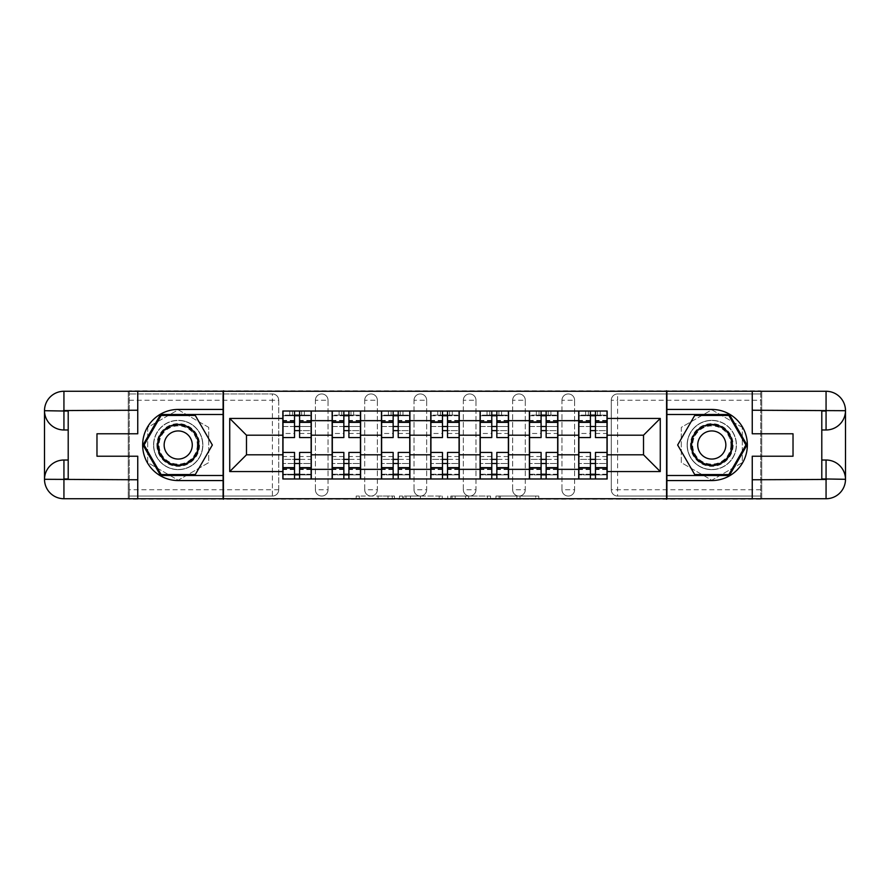 <?xml version="1.0" encoding="UTF-8"?>
<svg xmlns="http://www.w3.org/2000/svg" width="890" height="890" viewBox="0 0 890 890"><rect width="100%" height="100%" fill="white"/><g stroke="black" fill="none" stroke-linecap="round" stroke-linejoin="round"><path stroke-width="0.67" stroke-dasharray="4.45 3.34" d="M394.426 499.212L359.282 499.212L394.426 499.212L394.426 496.053L378.061 496.053L378.061 499.212L378.061 496.053L394.426 496.053L394.426 499.212L394.426 496.053L378.061 496.053L378.061 499.212L378.061 496.053L394.426 496.053L359.282 496.053L394.426 496.053M561.957 400.266A6.319 6.319 0 0 1 568.276 393.947A6.319 6.319 0 0 1 574.606 400.266A6.319 6.319 0 0 0 568.276 393.947A6.319 6.319 0 0 0 561.957 400.266L561.957 489.734A6.319 6.319 0 0 0 568.276 496.053A6.319 6.319 0 0 0 574.606 489.734L574.606 400.266A6.319 6.319 0 0 0 568.276 393.947A6.319 6.319 0 0 0 561.957 400.266L561.957 489.734A6.319 6.319 0 0 0 568.276 496.053A6.319 6.319 0 0 0 574.606 489.734L574.606 400.266L561.957 400.266M512.651 400.266A6.319 6.319 0 0 1 518.97 393.947A6.319 6.319 0 0 1 525.289 400.266A6.319 6.319 0 0 0 518.97 393.947A6.319 6.319 0 0 0 512.651 400.266L512.651 489.734A6.319 6.319 0 0 0 518.97 496.053A6.319 6.319 0 0 0 525.289 489.734L525.289 400.266A6.319 6.319 0 0 0 518.97 393.947A6.319 6.319 0 0 0 512.651 400.266L512.651 489.734A6.319 6.319 0 0 0 518.97 496.053A6.319 6.319 0 0 0 525.289 489.734L525.289 400.266L512.651 400.266M463.334 400.266A6.319 6.319 0 0 1 469.653 393.947A6.319 6.319 0 0 1 475.983 400.266A6.319 6.319 0 0 0 469.653 393.947A6.319 6.319 0 0 0 463.334 400.266L463.334 489.734A6.319 6.319 0 0 0 469.653 496.053A6.319 6.319 0 0 0 475.983 489.734L475.983 400.266A6.319 6.319 0 0 0 469.653 393.947A6.319 6.319 0 0 0 463.334 400.266L463.334 489.734A6.319 6.319 0 0 0 469.653 496.053A6.319 6.319 0 0 0 475.983 489.734L475.983 400.266L463.334 400.266M414.017 400.266A6.319 6.319 0 0 1 420.347 393.947A6.319 6.319 0 0 1 426.666 400.266A6.319 6.319 0 0 0 420.347 393.947A6.319 6.319 0 0 0 414.017 400.266L414.017 489.734A6.319 6.319 0 0 0 420.347 496.053A6.319 6.319 0 0 0 426.666 489.734L426.666 400.266A6.319 6.319 0 0 0 420.347 393.947A6.319 6.319 0 0 0 414.017 400.266L414.017 489.734A6.319 6.319 0 0 0 420.347 496.053A6.319 6.319 0 0 0 426.666 489.734L426.666 400.266L414.017 400.266M364.711 400.266A6.319 6.319 0 0 1 371.03 393.947A6.319 6.319 0 0 1 377.349 400.266A6.319 6.319 0 0 0 371.03 393.947A6.319 6.319 0 0 0 364.711 400.266L364.711 489.734A6.319 6.319 0 0 0 371.03 496.053A6.319 6.319 0 0 0 377.349 489.734L377.349 400.266A6.319 6.319 0 0 0 371.03 393.947A6.319 6.319 0 0 0 364.711 400.266L364.711 489.734A6.319 6.319 0 0 0 371.03 496.053A6.319 6.319 0 0 0 377.349 489.734L377.349 400.266L364.711 400.266M315.394 400.266A6.319 6.319 0 0 1 321.724 393.947A6.319 6.319 0 0 1 328.043 400.266A6.319 6.319 0 0 0 321.724 393.947A6.319 6.319 0 0 0 315.394 400.266L315.394 489.734A6.319 6.319 0 0 0 321.724 496.053A6.319 6.319 0 0 0 328.043 489.734L328.043 400.266A6.319 6.319 0 0 0 321.724 393.947A6.319 6.319 0 0 0 315.394 400.266L315.394 489.734A6.319 6.319 0 0 0 321.724 496.053A6.319 6.319 0 0 0 328.043 489.734L328.043 400.266L315.394 400.266M178.211 469.653A24.653 24.653 0 0 1 153.558 445A24.653 24.653 0 0 1 178.211 420.347A24.653 24.653 0 0 1 202.864 445A24.653 24.653 0 0 1 178.211 469.653A24.653 24.653 0 0 1 153.558 445A24.653 24.653 0 0 1 178.211 420.347A24.653 24.653 0 0 1 202.864 445A24.653 24.653 0 0 1 178.211 469.653A24.653 24.653 0 0 1 153.558 445A24.653 24.653 0 0 1 178.211 420.347A24.653 24.653 0 0 0 153.558 445A24.653 24.653 0 0 0 178.211 469.653A24.653 24.653 0 0 0 202.864 445A24.653 24.653 0 0 0 178.211 420.347A24.653 24.653 0 0 1 202.864 445A24.653 24.653 0 0 1 178.211 469.653M711.789 469.653A24.653 24.653 0 0 1 687.136 445A24.653 24.653 0 0 1 711.789 420.347A24.653 24.653 0 0 1 736.442 445A24.653 24.653 0 0 1 711.789 469.653A24.653 24.653 0 0 1 687.136 445A24.653 24.653 0 0 1 711.789 420.347A24.653 24.653 0 0 1 736.442 445A24.653 24.653 0 0 1 711.789 469.653A24.653 24.653 0 0 0 736.442 445A24.653 24.653 0 0 0 711.789 420.347A24.653 24.653 0 0 1 736.442 445A24.653 24.653 0 0 1 711.789 469.653A24.653 24.653 0 0 1 687.136 445A24.653 24.653 0 0 1 711.789 420.347A24.653 24.653 0 0 0 687.136 445A24.653 24.653 0 0 0 711.789 469.653M535.68 499.212L499.068 499.212L535.68 499.212L535.68 496.053L520.005 496.053L538.784 496.053L538.784 499.212L538.784 496.053L499.068 496.053L538.784 496.053L538.784 499.212L538.784 496.053L535.68 496.053L535.68 499.212M516.901 499.212L500.302 499.212L516.901 499.212L516.901 496.053L520.005 496.053L516.901 496.053L516.901 499.212L516.901 496.053L500.302 496.053L500.302 499.212L500.302 496.053L516.901 496.053L516.901 499.212M495.964 499.212L499.068 499.212L495.964 499.212L495.964 496.053L499.068 496.053L495.964 496.053L495.964 499.212M356.189 499.212L359.282 499.212L356.189 499.212L356.189 496.053L359.282 496.053L356.189 496.053L356.189 499.212M760.783 489.734L617.593 489.734L617.593 496.053L760.783 496.053L760.783 499.212L129.217 499.212L129.217 496.053L272.407 496.053A6.319 6.319 0 0 0 278.726 489.734L278.726 400.266A6.319 6.319 0 0 0 272.407 393.947A6.319 6.319 0 0 1 278.726 400.266A6.319 6.319 0 0 0 272.407 393.947L129.217 393.947L129.217 390.788L760.783 390.788L760.783 393.947L617.593 393.947A6.319 6.319 0 0 0 611.274 400.266L611.274 489.734A6.319 6.319 0 0 0 617.593 496.053A6.319 6.319 0 0 1 611.274 489.734A6.319 6.319 0 0 0 617.593 496.053L760.783 496.053L760.783 393.947L617.593 393.947A6.319 6.319 0 0 0 611.274 400.266L611.274 489.734L617.593 489.734L617.593 400.266L760.783 400.266M442.286 499.212L439.182 499.212L442.286 499.212L442.286 496.053L442.286 499.212M402.569 499.212L439.182 499.212L399.465 499.212L402.569 499.212L402.569 496.053L442.286 496.053L399.465 496.053L399.465 499.212L399.465 496.053L402.569 496.053L402.569 499.212M450.818 499.212L490.535 499.212L447.715 499.212L450.818 499.212L450.818 496.053L490.535 496.053L490.535 499.212L490.535 496.053L471.756 496.053L471.756 499.212M760.783 498.734L760.783 391.266M278.726 489.734L278.726 400.266L272.407 400.266L272.407 489.734L129.217 489.734L129.217 496.053L272.407 496.053A6.319 6.319 0 0 0 278.726 489.734A6.319 6.319 0 0 1 272.407 496.053L272.407 489.734L278.726 489.734M129.217 400.266L272.407 400.266L272.407 393.947L129.217 393.947L129.217 489.734M129.217 391.266L129.217 498.734M578.711 411.024L607.158 411.024L607.158 415.764L578.711 415.764L578.711 411.024L557.852 411.024L557.852 415.764L529.394 415.764L529.394 411.024L508.535 411.024L508.535 415.764L480.088 415.764L480.088 411.024L459.229 411.024L459.229 415.764L430.771 415.764L430.771 411.024L409.912 411.024L409.912 415.764L381.465 415.764L381.465 411.024L360.606 411.024L360.606 415.764L332.148 415.764L332.148 411.024L311.289 411.024L311.289 415.764L282.842 415.764L282.842 474.236L311.289 474.236L311.289 415.764M311.289 474.236L311.289 478.976L332.148 478.976L332.148 474.236L360.606 474.236L360.606 415.764M332.148 415.764L332.148 474.236M360.606 474.236L360.606 478.976L381.465 478.976L381.465 474.236L409.912 474.236L409.912 415.764M381.465 415.764L381.465 474.236M409.912 474.236L409.912 478.976L430.771 478.976L430.771 474.236L459.229 474.236L459.229 415.764M430.771 415.764L430.771 474.236M459.229 474.236L459.229 478.976L480.088 478.976L480.088 474.236L508.535 474.236L508.535 415.764M480.088 415.764L480.088 474.236M508.535 474.236L508.535 478.976L529.394 478.976L529.394 474.236L557.852 474.236L557.852 415.764M529.394 415.764L529.394 474.236M557.852 474.236L557.852 478.976L578.711 478.976L578.711 474.236L607.158 474.236L607.158 415.764M578.711 415.764L578.711 474.236M557.852 454.801L578.711 454.801M508.535 454.801L529.394 454.801M459.229 454.801L480.088 454.801M409.912 454.801L430.771 454.801M360.606 454.801L381.465 454.801M311.289 454.801L332.148 454.801M578.711 435.199L557.852 435.199M529.394 435.199L508.535 435.199M480.088 435.199L459.229 435.199M430.771 435.199L409.912 435.199M381.465 435.199L360.606 435.199M332.148 435.199L311.289 435.199M282.842 435.199L246.486 435.199L246.486 454.801L282.842 454.801M223.412 499.212L223.412 390.788M208.716 427.389L178.211 409.778L147.707 427.389L147.707 462.611L178.211 480.222L208.716 462.611L208.716 427.389L178.211 409.778L147.707 427.389L147.707 462.611L178.211 480.222L208.716 462.611L208.716 427.389M666.588 499.212L666.588 390.788M742.293 427.389L711.789 409.778L681.284 427.389L681.284 462.611L711.789 480.222L742.293 462.611L742.293 427.389L711.789 409.778L681.284 427.389L681.284 462.611L711.789 480.222L742.293 462.611L742.293 427.389M607.158 454.801L643.515 454.801L643.515 435.199L607.158 435.199M311.289 478.976L282.842 478.976L282.842 474.236M282.842 415.764L282.842 411.024L311.289 411.024M332.148 411.024L360.606 411.024M381.465 411.024L409.912 411.024M430.771 411.024L459.229 411.024M480.088 411.024L508.535 411.024M529.394 411.024L557.852 411.024M607.158 474.236L607.158 478.976L578.711 478.976M557.852 478.976L529.394 478.976M508.535 478.976L480.088 478.976M459.229 478.976L430.771 478.976M409.912 478.976L381.465 478.976M360.606 478.976L332.148 478.976M311.133 474.236L299.596 474.236M294.534 474.236L282.998 474.236M282.998 415.764L294.534 415.764M299.596 415.764L311.133 415.764M574.606 489.734A6.319 6.319 0 0 1 568.276 496.053A6.319 6.319 0 0 1 561.957 489.734L574.606 489.734M525.289 489.734A6.319 6.319 0 0 1 518.97 496.053A6.319 6.319 0 0 1 512.651 489.734L525.289 489.734M475.983 489.734A6.319 6.319 0 0 1 469.653 496.053A6.319 6.319 0 0 1 463.334 489.734L475.983 489.734M426.666 489.734A6.319 6.319 0 0 1 420.347 496.053A6.319 6.319 0 0 1 414.017 489.734L426.666 489.734M377.349 489.734A6.319 6.319 0 0 1 371.03 496.053A6.319 6.319 0 0 1 364.711 489.734L377.349 489.734M328.043 489.734A6.319 6.319 0 0 1 321.724 496.053A6.319 6.319 0 0 1 315.394 489.734L328.043 489.734M360.439 474.236L348.902 474.236M343.851 474.236L332.315 474.236M332.315 415.764L343.851 415.764M348.902 415.764L360.439 415.764M409.756 474.236L398.219 474.236M393.157 474.236L381.621 474.236M381.621 415.764L393.157 415.764M398.219 415.764L409.756 415.764M459.062 474.236L447.525 474.236M442.475 474.236L430.938 474.236M430.938 415.764L442.475 415.764M447.525 415.764L459.062 415.764M508.379 474.236L496.843 474.236M491.781 474.236L480.244 474.236M480.244 415.764L491.781 415.764M496.843 415.764L508.379 415.764M557.685 474.236L546.149 474.236M541.098 474.236L529.561 474.236M529.561 415.764L541.098 415.764M546.149 415.764L557.685 415.764M607.002 474.236L595.466 474.236M590.404 474.236L578.867 474.236M578.867 415.764L590.404 415.764M595.466 415.764L607.002 415.764M405.985 499.212L410.479 499.212L405.985 499.212L405.985 496.053L403.815 496.053L403.815 499.212L403.815 496.053L410.479 496.053L405.985 496.053L405.985 499.212M410.479 499.212L420.414 499.212L410.479 499.212L410.479 496.053L420.414 496.053L420.414 499.212L420.414 496.053L410.479 496.053L410.479 499.212M450.818 496.053L468.663 496.053L468.663 499.212L468.663 496.053L465.559 496.053L468.663 496.053L468.663 499.212L468.663 496.053L471.756 496.053M452.053 496.053L452.053 499.212L452.053 496.053M447.715 496.053L447.715 499.212L447.715 496.053M299.596 433.463L311.133 433.463L311.133 415.129L299.596 415.129L299.596 433.463L299.596 426.51L311.133 426.51L282.998 426.51L282.998 478.976L299.596 478.976L299.596 474.871L311.133 474.871L282.998 474.871L294.534 474.871L294.534 456.537L294.534 463.49L282.998 463.49L311.133 463.49L311.133 456.537L311.133 478.976L299.596 478.976M294.534 437.569L294.534 430.615L311.133 430.615L311.133 437.569L311.133 430.615L299.596 430.615L299.596 437.569M294.534 433.463L294.534 415.129L282.998 415.129L282.998 433.463L282.998 426.51L294.534 426.51L294.534 433.463L282.998 433.463M282.998 430.615L282.998 437.569L282.998 430.615M311.133 411.024L282.998 411.024L311.133 411.024L311.133 415.129L292.476 415.129L292.476 411.024M299.596 452.432L299.596 459.385L311.133 459.385L311.133 452.432L311.133 459.385L282.998 459.385L282.998 452.432L282.998 459.385L294.534 459.385L294.534 452.432M304.336 411.024L289.795 411.024L304.336 411.024L304.336 415.129L289.795 415.129L289.795 411.024L289.795 415.129L304.336 415.129L304.336 411.024M311.133 478.976L282.998 478.976M311.133 433.463L311.133 463.49L299.596 463.49L299.596 456.537L299.596 474.871M282.998 411.024L282.998 415.129L292.476 415.129M299.596 415.129L299.596 411.024M294.534 411.024L294.534 415.129M299.596 430.615L299.596 426.51M294.534 426.51L294.534 430.615M294.534 474.871L294.534 478.976M294.534 459.385L294.534 463.49M299.596 463.49L299.596 459.385M137.75 391.266L137.75 433.775L96.977 433.775L96.977 456.225L137.75 456.225L137.75 498.734M223.101 391.266L223.101 498.734L63.935 498.734A19.435 19.435 0 0 1 44.5 479.298L44.5 410.702A19.435 19.435 0 0 1 63.935 391.266L128.271 391.266L128.271 498.734L128.271 391.266L223.101 391.266M68.207 411.024L68.207 460.019L63.935 460.019M68.207 429.981L63.935 429.981M68.207 460.019L68.207 478.976M223.101 409.433L178.211 409.433A35.567 35.567 0 0 0 142.645 445A35.567 35.567 0 0 0 178.211 480.567L223.101 480.567M223.101 414.495L160.601 414.495L142.99 445L160.601 475.505L223.101 475.505M752.25 498.734L752.25 456.225L793.023 456.225L793.023 433.775L752.25 433.775L752.25 391.266M666.899 498.734L666.899 391.266L826.065 391.266A19.435 19.435 0 0 1 845.5 410.702L845.5 479.298A19.435 19.435 0 0 1 826.065 498.734L761.729 498.734L761.729 391.266L761.729 498.734L666.899 498.734M821.793 478.976L821.793 429.981L826.065 429.981M821.793 460.019L826.065 460.019M821.793 429.981L821.793 411.024M666.899 480.567L711.789 480.567A35.567 35.567 0 0 0 747.355 445A35.567 35.567 0 0 0 711.789 409.433L666.899 409.433M666.899 475.505L729.399 475.505L747.01 445L729.399 414.495L666.899 414.495M156.874 445A21.338 21.338 0 0 0 178.211 466.338A21.338 21.338 0 0 0 199.549 445A21.338 21.338 0 0 0 178.211 423.662A21.338 21.338 0 0 0 156.874 445M197.969 445A19.758 19.758 0 0 1 178.211 464.758A19.758 19.758 0 0 1 158.453 445A19.758 19.758 0 0 0 178.211 464.758A19.758 19.758 0 0 0 197.969 445A19.758 19.758 0 0 0 178.211 425.242A19.758 19.758 0 0 0 158.453 445A19.758 19.758 0 0 1 178.211 425.242A19.758 19.758 0 0 1 197.969 445A19.758 19.758 0 0 0 178.211 425.242A19.758 19.758 0 0 0 158.453 445M192.273 445A14.062 14.062 0 0 1 178.211 459.062A14.062 14.062 0 0 1 164.149 445A14.062 14.062 0 0 1 178.211 430.938A14.062 14.062 0 0 1 192.273 445M153.714 445A24.497 24.497 0 0 1 178.211 420.503A24.497 24.497 0 0 1 202.709 445A24.497 24.497 0 0 1 178.211 469.497A24.497 24.497 0 0 1 153.714 445A24.497 24.497 0 0 1 178.211 420.503A24.497 24.497 0 0 1 202.709 445A24.497 24.497 0 0 1 178.211 469.497A24.497 24.497 0 0 1 153.714 445M195.277 415.441L212.343 445L195.277 474.559L161.146 474.559L144.08 445L161.146 415.441L195.277 415.441M690.451 445A21.338 21.338 0 0 0 711.789 466.338A21.338 21.338 0 0 0 733.126 445A21.338 21.338 0 0 0 711.789 423.662A21.338 21.338 0 0 0 690.451 445M731.547 445A19.758 19.758 0 0 1 711.789 464.758A19.758 19.758 0 0 1 692.031 445A19.758 19.758 0 0 0 711.789 464.758A19.758 19.758 0 0 0 731.547 445A19.758 19.758 0 0 0 711.789 425.242A19.758 19.758 0 0 0 692.031 445A19.758 19.758 0 0 1 711.789 425.242A19.758 19.758 0 0 1 731.547 445A19.758 19.758 0 0 0 711.789 425.242A19.758 19.758 0 0 0 692.031 445M725.851 445A14.062 14.062 0 0 1 711.789 459.062A14.062 14.062 0 0 1 697.727 445A14.062 14.062 0 0 1 711.789 430.938A14.062 14.062 0 0 1 725.851 445M687.291 445A24.497 24.497 0 0 1 711.789 420.503A24.497 24.497 0 0 1 736.286 445A24.497 24.497 0 0 1 711.789 469.497A24.497 24.497 0 0 1 687.291 445A24.497 24.497 0 0 1 711.789 420.503A24.497 24.497 0 0 1 736.286 445A24.497 24.497 0 0 1 711.789 469.497A24.497 24.497 0 0 1 687.291 445M728.854 415.441L745.92 445L728.854 474.559L694.723 474.559L677.657 445L694.723 415.441L728.854 415.441M348.902 433.463L360.439 433.463L360.439 415.129L348.902 415.129L348.902 433.463L348.902 426.51L360.439 426.51L332.315 426.51L332.315 478.976L348.902 478.976L348.902 474.871L360.439 474.871L332.315 474.871L343.851 474.871L343.851 456.537L343.851 463.49L332.315 463.49L360.439 463.49L360.439 456.537L360.439 478.976L348.902 478.976M343.851 437.569L343.851 430.615L360.439 430.615L360.439 437.569L360.439 430.615L348.902 430.615L348.902 437.569M343.851 433.463L343.851 415.129L332.315 415.129L332.315 433.463L332.315 426.51L343.851 426.51L343.851 433.463L332.315 433.463M332.315 430.615L332.315 437.569L332.315 430.615M360.439 411.024L332.315 411.024L360.439 411.024L360.439 415.129L341.793 415.129L341.793 411.024M348.902 452.432L348.902 459.385L360.439 459.385L360.439 452.432L360.439 459.385L332.315 459.385L332.315 452.432L332.315 459.385L343.851 459.385L343.851 452.432M353.642 411.024L339.101 411.024L353.642 411.024L353.642 415.129L339.101 415.129L339.101 411.024L339.101 415.129L353.642 415.129L353.642 411.024M360.439 478.976L332.315 478.976M360.439 433.463L360.439 463.49L348.902 463.49L348.902 456.537L348.902 474.871M332.315 411.024L332.315 415.129L341.793 415.129M348.902 415.129L348.902 411.024M343.851 411.024L343.851 415.129M348.902 430.615L348.902 426.51M343.851 426.51L343.851 430.615M343.851 474.871L343.851 478.976M343.851 459.385L343.851 463.49M348.902 463.49L348.902 459.385M398.219 433.463L409.756 433.463L409.756 415.129L398.219 415.129L398.219 433.463L398.219 426.51L409.756 426.51L381.621 426.51L381.621 478.976L398.219 478.976L398.219 474.871L409.756 474.871L381.621 474.871L393.157 474.871L393.157 456.537L393.157 463.49L381.621 463.49L409.756 463.49L409.756 456.537L409.756 478.976L398.219 478.976M393.157 437.569L393.157 430.615L409.756 430.615L409.756 437.569L409.756 430.615L398.219 430.615L398.219 437.569M393.157 433.463L393.157 415.129L381.621 415.129L381.621 433.463L381.621 426.51L393.157 426.51L393.157 433.463L381.621 433.463M381.621 430.615L381.621 437.569L381.621 430.615M409.756 411.024L381.621 411.024L409.756 411.024L409.756 415.129L391.099 415.129L391.099 411.024M398.219 452.432L398.219 459.385L409.756 459.385L409.756 452.432L409.756 459.385L381.621 459.385L381.621 452.432L381.621 459.385L393.157 459.385L393.157 452.432M402.959 411.024L388.418 411.024L402.959 411.024L402.959 415.129L388.418 415.129L388.418 411.024L388.418 415.129L402.959 415.129L402.959 411.024M409.756 478.976L381.621 478.976M409.756 433.463L409.756 463.49L398.219 463.49L398.219 456.537L398.219 474.871M381.621 411.024L381.621 415.129L391.099 415.129M398.219 415.129L398.219 411.024M393.157 411.024L393.157 415.129M398.219 430.615L398.219 426.51M393.157 426.51L393.157 430.615M393.157 474.871L393.157 478.976M393.157 459.385L393.157 463.49M398.219 463.49L398.219 459.385M447.525 433.463L459.062 433.463L459.062 415.129L447.525 415.129L447.525 433.463L447.525 426.51L459.062 426.51L430.938 426.51L430.938 478.976L447.525 478.976L447.525 474.871L459.062 474.871L430.938 474.871L442.475 474.871L442.475 456.537L442.475 463.49L430.938 463.49L459.062 463.49L459.062 456.537L459.062 478.976L447.525 478.976M442.475 437.569L442.475 430.615L459.062 430.615L459.062 437.569L459.062 430.615L447.525 430.615L447.525 437.569M442.475 433.463L442.475 415.129L430.938 415.129L430.938 433.463L430.938 426.51L442.475 426.51L442.475 433.463L430.938 433.463M430.938 430.615L430.938 437.569L430.938 430.615M459.062 411.024L430.938 411.024L459.062 411.024L459.062 415.129L440.416 415.129L440.416 411.024M447.525 452.432L447.525 459.385L459.062 459.385L459.062 452.432L459.062 459.385L430.938 459.385L430.938 452.432L430.938 459.385L442.475 459.385L442.475 452.432M452.276 411.024L437.724 411.024L452.276 411.024L452.276 415.129L437.724 415.129L437.724 411.024L437.724 415.129L452.276 415.129L452.276 411.024M459.062 478.976L430.938 478.976M459.062 433.463L459.062 463.49L447.525 463.49L447.525 456.537L447.525 474.871M430.938 411.024L430.938 415.129L440.416 415.129M447.525 415.129L447.525 411.024M442.475 411.024L442.475 415.129M447.525 430.615L447.525 426.51M442.475 426.51L442.475 430.615M442.475 474.871L442.475 478.976M442.475 459.385L442.475 463.49M447.525 463.49L447.525 459.385M496.843 433.463L508.379 433.463L508.379 415.129L496.843 415.129L496.843 433.463L496.843 426.51L508.379 426.51L480.244 426.51L480.244 478.976L496.843 478.976L496.843 474.871L508.379 474.871L480.244 474.871L491.781 474.871L491.781 456.537L491.781 463.49L480.244 463.49L508.379 463.49L508.379 456.537L508.379 478.976L496.843 478.976M491.781 437.569L491.781 430.615L508.379 430.615L508.379 437.569L508.379 430.615L496.843 430.615L496.843 437.569M491.781 433.463L491.781 415.129L480.244 415.129L480.244 433.463L480.244 426.51L491.781 426.51L491.781 433.463L480.244 433.463M480.244 430.615L480.244 437.569L480.244 430.615M508.379 411.024L480.244 411.024L508.379 411.024L508.379 415.129L489.734 415.129L489.734 411.024M496.843 452.432L496.843 459.385L508.379 459.385L508.379 452.432L508.379 459.385L480.244 459.385L480.244 452.432L480.244 459.385L491.781 459.385L491.781 452.432M501.582 411.024L487.041 411.024L501.582 411.024L501.582 415.129L487.041 415.129L487.041 411.024L487.041 415.129L501.582 415.129L501.582 411.024M508.379 478.976L480.244 478.976M508.379 433.463L508.379 463.49L496.843 463.49L496.843 456.537L496.843 474.871M480.244 411.024L480.244 415.129L489.734 415.129M496.843 415.129L496.843 411.024M491.781 411.024L491.781 415.129M496.843 430.615L496.843 426.51M491.781 426.51L491.781 430.615M491.781 474.871L491.781 478.976M491.781 459.385L491.781 463.49M496.843 463.49L496.843 459.385M546.149 433.463L557.685 433.463L557.685 415.129L546.149 415.129L546.149 433.463L546.149 426.51L557.685 426.51L529.561 426.51L529.561 478.976L546.149 478.976L546.149 474.871L557.685 474.871L529.561 474.871L541.098 474.871L541.098 456.537L541.098 463.49L529.561 463.49L557.685 463.49L557.685 456.537L557.685 478.976L546.149 478.976M541.098 437.569L541.098 430.615L557.685 430.615L557.685 437.569L557.685 430.615L546.149 430.615L546.149 437.569M541.098 433.463L541.098 415.129L529.561 415.129L529.561 433.463L529.561 426.51L541.098 426.51L541.098 433.463L529.561 433.463M529.561 430.615L529.561 437.569L529.561 430.615M557.685 411.024L529.561 411.024L557.685 411.024L557.685 415.129L539.04 415.129L539.04 411.024M546.149 452.432L546.149 459.385L557.685 459.385L557.685 452.432L557.685 459.385L529.561 459.385L529.561 452.432L529.561 459.385L541.098 459.385L541.098 452.432M550.899 411.024L536.359 411.024L550.899 411.024L550.899 415.129L536.359 415.129L536.359 411.024L536.359 415.129L550.899 415.129L550.899 411.024M557.685 478.976L529.561 478.976M557.685 433.463L557.685 463.49L546.149 463.49L546.149 456.537L546.149 474.871M529.561 411.024L529.561 415.129L539.04 415.129M546.149 415.129L546.149 411.024M541.098 411.024L541.098 415.129M546.149 430.615L546.149 426.51M541.098 426.51L541.098 430.615M541.098 474.871L541.098 478.976M541.098 459.385L541.098 463.49M546.149 463.49L546.149 459.385M595.466 433.463L607.002 433.463L607.002 415.129L595.466 415.129L595.466 433.463L595.466 426.51L607.002 426.51L578.867 426.51L578.867 478.976L595.466 478.976L595.466 474.871L607.002 474.871L578.867 474.871L590.404 474.871L590.404 456.537L590.404 463.49L578.867 463.49L607.002 463.49L607.002 456.537L607.002 478.976L595.466 478.976M590.404 437.569L590.404 430.615L607.002 430.615L607.002 437.569L607.002 430.615L595.466 430.615L595.466 437.569M590.404 433.463L590.404 415.129L578.867 415.129L578.867 433.463L578.867 426.51L590.404 426.51L590.404 433.463L578.867 433.463M578.867 430.615L578.867 437.569L578.867 430.615M607.002 411.024L578.867 411.024L607.002 411.024L607.002 415.129L588.357 415.129L588.357 411.024M595.466 452.432L595.466 459.385L607.002 459.385L607.002 452.432L607.002 459.385L578.867 459.385L578.867 452.432L578.867 459.385L590.404 459.385L590.404 452.432M600.205 411.024L585.665 411.024L600.205 411.024L600.205 415.129L585.665 415.129L585.665 411.024L585.665 415.129L600.205 415.129L600.205 411.024M607.002 478.976L578.867 478.976M607.002 433.463L607.002 463.49L595.466 463.49L595.466 456.537L595.466 474.871M578.867 411.024L578.867 415.129L588.357 415.129M595.466 415.129L595.466 411.024M590.404 411.024L590.404 415.129M595.466 430.615L595.466 426.51M590.404 426.51L590.404 430.615M590.404 474.871L590.404 478.976M590.404 459.385L590.404 463.49M595.466 463.49L595.466 459.385M392.256 496.053L392.256 499.212L392.256 496.053M617.593 393.947A6.319 6.319 0 0 0 611.274 400.266L617.593 400.266L617.593 393.947M387.984 496.053L387.984 499.212L387.984 496.053M359.282 496.053L359.282 499.212L359.282 496.053M439.182 496.053L439.182 499.212L439.182 496.053M487.431 496.053L487.431 499.212L487.431 496.053M465.559 496.053L465.559 499.212L465.559 496.053M455.157 496.053L455.157 499.212L455.157 496.053M520.005 496.053L520.005 499.212L520.005 496.053M499.068 496.053L499.068 499.212L499.068 496.053M311.133 420.837L299.596 420.837M294.534 420.837L282.998 420.837M294.534 469.586L282.998 469.586M294.534 469.164L282.998 469.164M294.534 420.414L282.998 420.414M311.133 469.586L299.596 469.586M311.133 469.164L299.596 469.164M311.133 420.414L299.596 420.414M301.643 415.129L301.643 411.024M197.324 445A19.113 19.113 0 0 1 178.211 464.113A19.113 19.113 0 0 1 159.099 445A19.113 19.113 0 0 1 178.211 425.887A19.113 19.113 0 0 1 197.324 445M730.901 445A19.113 19.113 0 0 1 711.789 464.113A19.113 19.113 0 0 1 692.676 445A19.113 19.113 0 0 1 711.789 425.887A19.113 19.113 0 0 1 730.901 445M360.439 420.837L348.902 420.837M343.851 420.837L332.315 420.837M343.851 469.586L332.315 469.586M343.851 469.164L332.315 469.164M343.851 420.414L332.315 420.414M360.439 469.586L348.902 469.586M360.439 469.164L348.902 469.164M360.439 420.414L348.902 420.414M350.96 415.129L350.96 411.024M409.756 420.837L398.219 420.837M393.157 420.837L381.621 420.837M393.157 469.586L381.621 469.586M393.157 469.164L381.621 469.164M393.157 420.414L381.621 420.414M409.756 469.586L398.219 469.586M409.756 469.164L398.219 469.164M409.756 420.414L398.219 420.414M400.266 415.129L400.266 411.024M459.062 420.837L447.525 420.837M442.475 420.837L430.938 420.837M442.475 469.586L430.938 469.586M442.475 469.164L430.938 469.164M442.475 420.414L430.938 420.414M459.062 469.586L447.525 469.586M459.062 469.164L447.525 469.164M459.062 420.414L447.525 420.414M449.584 415.129L449.584 411.024M508.379 420.837L496.843 420.837M491.781 420.837L480.244 420.837M491.781 469.586L480.244 469.586M491.781 469.164L480.244 469.164M491.781 420.414L480.244 420.414M508.379 469.586L496.843 469.586M508.379 469.164L496.843 469.164M508.379 420.414L496.843 420.414M498.901 415.129L498.901 411.024M557.685 420.837L546.149 420.837M541.098 420.837L529.561 420.837M541.098 469.586L529.561 469.586M541.098 469.164L529.561 469.164M541.098 420.414L529.561 420.414M557.685 469.586L546.149 469.586M557.685 469.164L546.149 469.164M557.685 420.414L546.149 420.414M548.207 415.129L548.207 411.024M607.002 420.837L595.466 420.837M590.404 420.837L578.867 420.837M590.404 469.586L578.867 469.586M590.404 469.164L578.867 469.164M590.404 420.414L578.867 420.414M607.002 469.586L595.466 469.586M607.002 469.164L595.466 469.164M607.002 420.414L595.466 420.414M597.524 415.129L597.524 411.024M294.534 456.537L282.998 456.537M311.133 456.537L299.596 456.537M343.851 456.537L332.315 456.537M360.439 456.537L348.902 456.537M393.157 456.537L381.621 456.537M409.756 456.537L398.219 456.537M442.475 456.537L430.938 456.537M459.062 456.537L447.525 456.537M491.781 456.537L480.244 456.537M508.379 456.537L496.843 456.537M541.098 456.537L529.561 456.537M557.685 456.537L546.149 456.537M590.404 456.537L578.867 456.537M607.002 456.537L595.466 456.537"/><path stroke-width="1.33" d="M129.217 498.734L760.783 498.734M760.783 391.266L129.217 391.266M332.148 478.976L332.148 420.659L311.289 420.659L311.289 478.976M311.289 420.659L311.289 411.024M332.148 420.659L332.148 411.024M360.606 411.024L360.606 478.976M381.465 478.976L381.465 411.024M409.912 411.024L409.912 478.976M430.771 478.976L430.771 411.024M459.229 411.024L459.229 478.976M480.088 478.976L480.088 411.024M508.535 411.024L508.535 478.976M529.394 478.976L529.394 411.024M557.852 411.024L557.852 478.976M578.711 478.976L578.711 411.024M578.711 454.801L557.852 454.801M529.394 454.801L508.535 454.801M480.088 454.801L459.229 454.801M430.771 454.801L409.912 454.801M381.465 454.801L360.606 454.801M332.148 454.801L311.289 454.801M578.711 435.199L557.852 435.199M529.394 435.199L508.535 435.199M480.088 435.199L459.229 435.199M430.771 435.199L409.912 435.199M381.465 435.199L360.606 435.199M332.148 435.199L311.289 435.199M246.486 454.801L282.842 454.801L282.842 435.199L246.486 435.199L246.486 454.801L229.731 471.555L229.731 418.445L282.842 418.445L282.842 435.199M607.158 435.199L607.158 454.801L643.515 454.801L643.515 435.199L607.158 435.199L607.158 411.024L282.842 411.024L282.842 418.445M607.158 418.445L660.269 418.445L660.269 471.555L607.158 471.555L607.158 454.801M282.842 454.801L282.842 478.976L607.158 478.976L607.158 471.555M282.842 471.555L229.731 471.555M666.588 499.212L666.588 390.788M223.412 499.212L223.412 390.788M299.596 474.236L294.534 474.236M294.534 415.764L299.596 415.764M348.902 474.236L343.851 474.236M343.851 415.764L348.902 415.764M398.219 474.236L393.157 474.236M393.157 415.764L398.219 415.764M447.525 474.236L442.475 474.236M442.475 415.764L447.525 415.764M496.843 474.236L491.781 474.236M491.781 415.764L496.843 415.764M546.149 474.236L541.098 474.236M541.098 415.764L546.149 415.764M595.466 474.236L590.404 474.236M590.404 415.764L595.466 415.764M229.731 418.445L246.486 435.199M643.515 454.801L660.269 471.555M643.515 435.199L660.269 418.445M311.133 478.976L311.133 437.569L299.596 437.569L299.596 411.024M294.534 411.024L294.534 437.569L282.998 437.569L282.998 411.024M311.133 437.569L311.133 411.024M282.998 478.976L282.998 452.432L294.534 452.432L294.534 478.976M299.596 478.976L299.596 452.432L311.133 452.432M294.534 430.615L299.596 430.615M282.998 452.432L282.998 437.569M299.596 459.385L294.534 459.385M299.596 474.871L294.534 474.871M294.534 463.49L299.596 463.49M299.596 426.51L294.534 426.51M294.534 415.129L299.596 415.129M68.207 429.981L63.935 429.981A19.435 19.435 0 0 1 44.5 410.702A19.435 19.435 0 0 1 63.935 391.266L223.101 391.266L223.101 409.433L178.211 409.433A35.567 35.567 0 0 0 142.645 445A35.567 35.567 0 0 0 178.211 480.567L223.101 480.567L223.101 498.734L63.935 498.734A19.435 19.435 0 0 1 44.5 479.298A19.435 19.435 0 0 1 63.935 460.019L68.207 460.019M223.101 480.567L223.101 409.433M137.75 391.266L137.75 433.775L96.977 433.775L96.977 456.225L137.75 456.225L137.75 498.734M63.935 429.981A19.435 19.435 0 0 1 44.5 410.702L63.935 411.024L63.935 429.981A19.435 19.435 0 0 1 44.5 410.702L44.5 479.298L137.75 479.766M63.935 479.766L63.935 498.734A19.435 19.435 0 0 1 44.5 479.298A19.435 19.435 0 0 1 63.935 460.019L63.935 478.976L68.207 478.976L68.207 411.024L63.935 411.024M223.101 414.495L160.601 414.495L142.99 445L160.601 475.505L223.101 475.505M821.793 460.019L826.065 460.019A19.435 19.435 0 0 1 845.5 479.298A19.435 19.435 0 0 1 826.065 498.734L666.899 498.734L666.899 480.567L711.789 480.567A35.567 35.567 0 0 0 747.355 445A35.567 35.567 0 0 0 711.789 409.433L666.899 409.433L666.899 391.266L826.065 391.266A19.435 19.435 0 0 1 845.5 410.702A19.435 19.435 0 0 1 826.065 429.981L821.793 429.981M666.899 409.433L666.899 480.567M752.25 498.734L752.25 456.225L793.023 456.225L793.023 433.775L752.25 433.775L752.25 391.266M826.065 460.019A19.435 19.435 0 0 1 845.5 479.298L826.065 478.976L826.065 460.019A19.435 19.435 0 0 1 845.5 479.298L845.5 410.702L752.25 410.234M826.065 410.234L826.065 391.266A19.435 19.435 0 0 1 845.5 410.702A19.435 19.435 0 0 1 826.065 429.981L826.065 411.024L821.793 411.024L821.793 478.976L826.065 478.976M666.899 475.505L729.399 475.505L747.01 445L729.399 414.495L666.899 414.495M157.663 445A20.548 20.548 0 0 0 178.211 465.548A20.548 20.548 0 0 0 198.759 445A20.548 20.548 0 0 0 178.211 424.452A20.548 20.548 0 0 0 157.663 445M164.149 445A14.062 14.062 0 0 0 178.211 459.062A14.062 14.062 0 0 0 192.273 445A14.062 14.062 0 0 0 178.211 430.938A14.062 14.062 0 0 0 164.149 445M195.277 415.441L212.343 445L195.277 474.559L161.146 474.559L144.08 445L161.146 415.441L195.277 415.441M691.241 445A20.548 20.548 0 0 0 711.789 465.548A20.548 20.548 0 0 0 732.337 445A20.548 20.548 0 0 0 711.789 424.452A20.548 20.548 0 0 0 691.241 445M697.727 445A14.062 14.062 0 0 0 711.789 459.062A14.062 14.062 0 0 0 725.851 445A14.062 14.062 0 0 0 711.789 430.938A14.062 14.062 0 0 0 697.727 445M728.854 415.441L745.92 445L728.854 474.559L694.723 474.559L677.657 445L694.723 415.441L728.854 415.441M360.439 478.976L360.439 437.569L348.902 437.569L348.902 411.024M343.851 411.024L343.851 437.569L332.315 437.569L332.315 411.024M360.439 437.569L360.439 411.024M332.315 478.976L332.315 452.432L343.851 452.432L343.851 478.976M348.902 478.976L348.902 452.432L360.439 452.432M343.851 430.615L348.902 430.615M332.315 452.432L332.315 437.569M348.902 459.385L343.851 459.385M348.902 474.871L343.851 474.871M343.851 463.49L348.902 463.49M348.902 426.51L343.851 426.51M343.851 415.129L348.902 415.129M409.756 478.976L409.756 437.569L398.219 437.569L398.219 411.024M393.157 411.024L393.157 437.569L381.621 437.569L381.621 411.024M409.756 437.569L409.756 411.024M381.621 478.976L381.621 452.432L393.157 452.432L393.157 478.976M398.219 478.976L398.219 452.432L409.756 452.432M393.157 430.615L398.219 430.615M381.621 452.432L381.621 437.569M398.219 459.385L393.157 459.385M398.219 474.871L393.157 474.871M393.157 463.49L398.219 463.49M398.219 426.51L393.157 426.51M393.157 415.129L398.219 415.129M459.062 478.976L459.062 437.569L447.525 437.569L447.525 411.024M442.475 411.024L442.475 437.569L430.938 437.569L430.938 411.024M459.062 437.569L459.062 411.024M430.938 478.976L430.938 452.432L442.475 452.432L442.475 478.976M447.525 478.976L447.525 452.432L459.062 452.432M442.475 430.615L447.525 430.615M430.938 452.432L430.938 437.569M447.525 459.385L442.475 459.385M447.525 474.871L442.475 474.871M442.475 463.49L447.525 463.49M447.525 426.51L442.475 426.51M442.475 415.129L447.525 415.129M508.379 478.976L508.379 437.569L496.843 437.569L496.843 411.024M491.781 411.024L491.781 437.569L480.244 437.569L480.244 411.024M508.379 437.569L508.379 411.024M480.244 478.976L480.244 452.432L491.781 452.432L491.781 478.976M496.843 478.976L496.843 452.432L508.379 452.432M491.781 430.615L496.843 430.615M480.244 452.432L480.244 437.569M496.843 459.385L491.781 459.385M496.843 474.871L491.781 474.871M491.781 463.49L496.843 463.49M496.843 426.51L491.781 426.51M491.781 415.129L496.843 415.129M557.685 478.976L557.685 437.569L546.149 437.569L546.149 411.024M541.098 411.024L541.098 437.569L529.561 437.569L529.561 411.024M557.685 437.569L557.685 411.024M529.561 478.976L529.561 452.432L541.098 452.432L541.098 478.976M546.149 478.976L546.149 452.432L557.685 452.432M541.098 430.615L546.149 430.615M529.561 452.432L529.561 437.569M546.149 459.385L541.098 459.385M546.149 474.871L541.098 474.871M541.098 463.49L546.149 463.49M546.149 426.51L541.098 426.51M541.098 415.129L546.149 415.129M607.002 478.976L607.002 437.569L595.466 437.569L595.466 411.024M590.404 411.024L590.404 437.569L578.867 437.569L578.867 411.024M607.002 437.569L607.002 411.024M578.867 478.976L578.867 452.432L590.404 452.432L590.404 478.976M595.466 478.976L595.466 452.432L607.002 452.432M590.404 430.615L595.466 430.615M578.867 452.432L578.867 437.569M595.466 459.385L590.404 459.385M595.466 474.871L590.404 474.871M590.404 463.49L595.466 463.49M595.466 426.51L590.404 426.51M590.404 415.129L595.466 415.129M529.394 420.659L508.535 420.659M480.088 420.659L459.229 420.659M430.771 420.659L409.912 420.659M381.465 420.659L360.606 420.659M578.711 420.659L557.852 420.659M529.394 469.341L508.535 469.341M480.088 469.341L459.229 469.341M430.771 469.341L409.912 469.341M381.465 469.341L360.606 469.341M332.148 469.341L311.289 469.341M578.711 469.341L557.852 469.341M311.133 421.927L299.596 421.927M294.534 421.927L282.998 421.927M294.534 422.349L282.998 422.349M294.534 467.651L282.998 467.651M294.534 468.073L282.998 468.073M311.133 468.073L299.596 468.073M311.133 422.349L299.596 422.349M311.133 467.651L299.596 467.651M137.75 410.234L63.49 410.568M44.5 479.298A19.435 19.435 0 0 1 63.935 460.019M44.5 410.702A19.435 19.435 0 0 1 63.935 391.266L63.935 410.234M752.25 479.766L826.51 479.432M845.5 410.702A19.435 19.435 0 0 1 826.065 429.981M845.5 479.298A19.435 19.435 0 0 1 826.065 498.734L826.065 479.766M360.439 421.927L348.902 421.927M343.851 421.927L332.315 421.927M343.851 422.349L332.315 422.349M343.851 467.651L332.315 467.651M343.851 468.073L332.315 468.073M360.439 468.073L348.902 468.073M360.439 422.349L348.902 422.349M360.439 467.651L348.902 467.651M409.756 421.927L398.219 421.927M393.157 421.927L381.621 421.927M393.157 422.349L381.621 422.349M393.157 467.651L381.621 467.651M393.157 468.073L381.621 468.073M409.756 468.073L398.219 468.073M409.756 422.349L398.219 422.349M409.756 467.651L398.219 467.651M459.062 421.927L447.525 421.927M442.475 421.927L430.938 421.927M442.475 422.349L430.938 422.349M442.475 467.651L430.938 467.651M442.475 468.073L430.938 468.073M459.062 468.073L447.525 468.073M459.062 422.349L447.525 422.349M459.062 467.651L447.525 467.651M508.379 421.927L496.843 421.927M491.781 421.927L480.244 421.927M491.781 422.349L480.244 422.349M491.781 467.651L480.244 467.651M491.781 468.073L480.244 468.073M508.379 468.073L496.843 468.073M508.379 422.349L496.843 422.349M508.379 467.651L496.843 467.651M557.685 421.927L546.149 421.927M541.098 421.927L529.561 421.927M541.098 422.349L529.561 422.349M541.098 467.651L529.561 467.651M541.098 468.073L529.561 468.073M557.685 468.073L546.149 468.073M557.685 422.349L546.149 422.349M557.685 467.651L546.149 467.651M607.002 421.927L595.466 421.927M590.404 421.927L578.867 421.927M590.404 422.349L578.867 422.349M590.404 467.651L578.867 467.651M590.404 468.073L578.867 468.073M607.002 468.073L595.466 468.073M607.002 422.349L595.466 422.349M607.002 467.651L595.466 467.651"/></g></svg>
